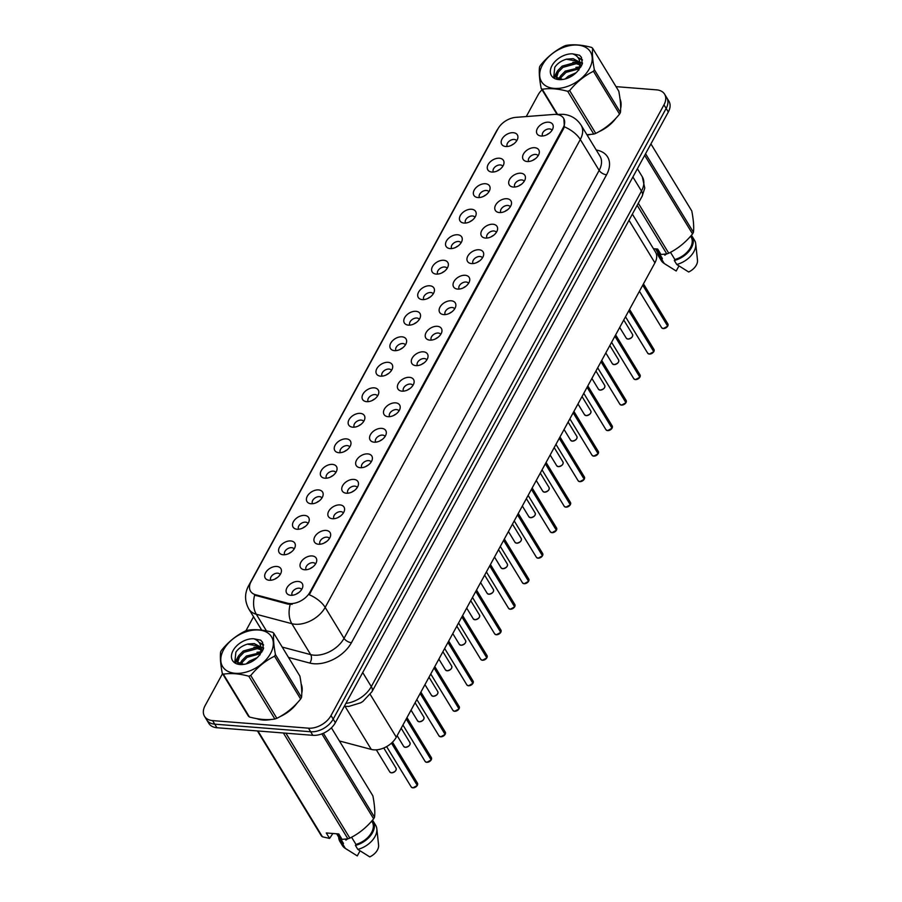 <?xml version="1.0" encoding="UTF-8"?>
<svg xmlns="http://www.w3.org/2000/svg" width="902" height="902" viewBox="0 0 902 902"><rect width="100%" height="100%" fill="white"/><g stroke="black" fill="none" stroke-linecap="round" stroke-linejoin="round"><path stroke-width="1.35" d="M491.861 172.034A9.133 5.908 148.6 0 1 490.474 171.786A9.133 5.908 148.6 0 1 488.546 163.86A9.133 5.908 148.6 0 1 499.392 158.222A9.133 5.908 148.6 0 1 503.914 163.6A9.133 5.908 148.6 0 1 491.861 172.034M502.775 166.306A5.48 3.54 -31.4 0 0 502.73 166.239A5.48 3.54 -31.4 0 0 500.306 164.953A5.48 3.54 -31.4 0 0 494.657 167.287A5.48 3.54 -31.4 0 0 493.371 171.944A5.48 3.54 -31.4 0 0 493.417 172.011M477.959 197.549A9.133 5.908 148.6 0 1 476.572 197.301A9.133 5.908 148.6 0 1 474.632 189.375A9.133 5.908 148.6 0 1 485.49 183.737A9.133 5.908 148.6 0 1 490 189.116A9.133 5.908 148.6 0 1 477.959 197.549M488.861 191.822A5.48 3.54 -31.4 0 0 488.816 191.754A5.48 3.54 -31.4 0 0 486.392 190.457A5.48 3.54 -31.4 0 0 480.743 192.802A5.48 3.54 -31.4 0 0 479.458 197.459A5.48 3.54 -31.4 0 0 479.503 197.527M464.045 223.065A9.133 5.908 148.6 0 1 462.658 222.817A9.133 5.908 148.6 0 1 460.719 214.89A9.133 5.908 148.6 0 1 471.577 209.253A9.133 5.908 148.6 0 1 476.087 214.631A9.133 5.908 148.6 0 1 464.045 223.065M474.948 217.337A5.48 3.54 -31.4 0 0 474.903 217.269A5.48 3.54 -31.4 0 0 472.49 215.973A5.48 3.54 -31.4 0 0 466.83 218.307A5.48 3.54 -31.4 0 0 465.545 222.974A5.48 3.54 -31.4 0 0 465.59 223.042M450.132 248.58A9.133 5.908 148.6 0 1 448.745 248.332A9.133 5.908 148.6 0 1 446.806 240.406A9.133 5.908 148.6 0 1 457.664 234.757A9.133 5.908 148.6 0 1 462.174 240.146A9.133 5.908 148.6 0 1 450.132 248.58M461.035 242.852A5.48 3.54 -31.4 0 0 461.001 242.785A5.48 3.54 -31.4 0 0 458.577 241.488A5.48 3.54 -31.4 0 0 452.917 243.822A5.48 3.54 -31.4 0 0 451.631 248.49A5.48 3.54 -31.4 0 0 451.676 248.557M436.218 274.095A9.133 5.908 148.6 0 1 434.832 273.847A9.133 5.908 148.6 0 1 432.892 265.921A9.133 5.908 148.6 0 1 443.75 260.272A9.133 5.908 148.6 0 1 448.271 265.662A9.133 5.908 148.6 0 1 436.218 274.095M447.133 268.368A5.48 3.54 -31.4 0 0 447.088 268.3A5.48 3.54 -31.4 0 0 444.663 267.003A5.48 3.54 -31.4 0 0 439.015 269.337A5.48 3.54 -31.4 0 0 437.718 274.005A5.48 3.54 -31.4 0 0 437.763 274.073M422.305 299.611A9.133 5.908 148.6 0 1 420.918 299.363A9.133 5.908 148.6 0 1 418.99 291.436A9.133 5.908 148.6 0 1 429.837 285.787A9.133 5.908 148.6 0 1 434.358 291.177A9.133 5.908 148.6 0 1 422.305 299.611M433.219 293.883A5.48 3.54 -31.4 0 0 433.174 293.815A5.48 3.54 -31.4 0 0 430.75 292.519A5.48 3.54 -31.4 0 0 425.101 294.853A5.48 3.54 -31.4 0 0 423.816 299.52A5.48 3.54 -31.4 0 0 423.861 299.588M408.392 325.126A9.133 5.908 148.6 0 1 407.016 324.878A9.133 5.908 148.6 0 1 405.077 316.952A9.133 5.908 148.6 0 1 415.935 311.303A9.133 5.908 148.6 0 1 420.445 316.692A9.133 5.908 148.6 0 1 408.392 325.126M419.306 319.398A5.48 3.54 -31.4 0 0 419.261 319.331A5.48 3.54 -31.4 0 0 416.837 318.034A5.48 3.54 -31.4 0 0 411.188 320.368A5.48 3.54 -31.4 0 0 409.903 325.036A5.48 3.54 -31.4 0 0 409.948 325.103M394.49 350.641A9.133 5.908 148.6 0 1 393.103 350.393A9.133 5.908 148.6 0 1 391.164 342.467A9.133 5.908 148.6 0 1 402.021 336.818A9.133 5.908 148.6 0 1 406.531 342.208A9.133 5.908 148.6 0 1 394.49 350.641M405.393 344.914A5.48 3.54 -31.4 0 0 405.348 344.846A5.48 3.54 -31.4 0 0 402.935 343.549A5.48 3.54 -31.4 0 0 397.275 345.883A5.48 3.54 -31.4 0 0 395.989 350.551A5.48 3.54 -31.4 0 0 396.034 350.619M380.576 376.157A9.133 5.908 148.6 0 1 379.19 375.908A9.133 5.908 148.6 0 1 377.25 367.982A9.133 5.908 148.6 0 1 388.108 362.333A9.133 5.908 148.6 0 1 392.618 367.723A9.133 5.908 148.6 0 1 380.576 376.157M391.479 370.429A5.48 3.54 -31.4 0 0 391.445 370.361A5.48 3.54 -31.4 0 0 389.021 369.065A5.48 3.54 -31.4 0 0 383.361 371.398A5.48 3.54 -31.4 0 0 382.076 376.066A5.48 3.54 -31.4 0 0 382.121 376.134M366.663 401.672A9.133 5.908 148.6 0 1 365.276 401.424A9.133 5.908 148.6 0 1 363.337 393.498A9.133 5.908 148.6 0 1 374.195 387.849A9.133 5.908 148.6 0 1 378.716 393.238A9.133 5.908 148.6 0 1 366.663 401.672M377.566 395.944A5.48 3.54 -31.4 0 0 377.532 395.877A5.48 3.54 -31.4 0 0 375.108 394.58A5.48 3.54 -31.4 0 0 369.459 396.914A5.48 3.54 -31.4 0 0 368.163 401.582A5.48 3.54 -31.4 0 0 368.208 401.649M352.75 427.187A9.133 5.908 148.6 0 1 351.363 426.939A9.133 5.908 148.6 0 1 349.435 419.013A9.133 5.908 148.6 0 1 360.281 413.364A9.133 5.908 148.6 0 1 364.803 418.753A9.133 5.908 148.6 0 1 352.75 427.187M363.664 421.459A5.48 3.54 -31.4 0 0 363.619 421.392A5.48 3.54 -31.4 0 0 361.195 420.095A5.48 3.54 -31.4 0 0 355.546 422.429A5.48 3.54 -31.4 0 0 354.26 427.097A5.48 3.54 -31.4 0 0 354.294 427.165M338.836 452.703A9.133 5.908 148.6 0 1 337.461 452.454A9.133 5.908 148.6 0 1 335.521 444.528A9.133 5.908 148.6 0 1 346.379 438.879A9.133 5.908 148.6 0 1 350.889 444.269A9.133 5.908 148.6 0 1 338.836 452.703M349.75 446.975A5.48 3.54 -31.4 0 0 349.705 446.907A5.48 3.54 -31.4 0 0 347.281 445.611A5.48 3.54 -31.4 0 0 341.632 447.944A5.48 3.54 -31.4 0 0 340.347 452.612A5.48 3.54 -31.4 0 0 340.392 452.68M324.934 478.218A9.133 5.908 148.6 0 1 323.547 477.97A9.133 5.908 148.6 0 1 321.608 470.043A9.133 5.908 148.6 0 1 332.466 464.395A9.133 5.908 148.6 0 1 336.976 469.784A9.133 5.908 148.6 0 1 324.934 478.218M335.837 472.49A5.48 3.54 -31.4 0 0 335.792 472.422A5.48 3.54 -31.4 0 0 333.379 471.126A5.48 3.54 -31.4 0 0 327.719 473.46A5.48 3.54 -31.4 0 0 326.434 478.128A5.48 3.54 -31.4 0 0 326.479 478.195M311.021 503.733A9.133 5.908 148.6 0 1 309.634 503.485A9.133 5.908 148.6 0 1 307.695 495.559A9.133 5.908 148.6 0 1 318.553 489.91A9.133 5.908 148.6 0 1 323.063 495.299A9.133 5.908 148.6 0 1 311.021 503.733M321.924 498.005A5.48 3.54 -31.4 0 0 321.89 497.938A5.48 3.54 -31.4 0 0 319.466 496.641A5.48 3.54 -31.4 0 0 313.806 498.975A5.48 3.54 -31.4 0 0 312.52 503.643A5.48 3.54 -31.4 0 0 312.566 503.711M297.108 529.248A9.133 5.908 148.6 0 1 295.721 529A9.133 5.908 148.6 0 1 293.781 521.074A9.133 5.908 148.6 0 1 304.639 515.425A9.133 5.908 148.6 0 1 309.16 520.815A9.133 5.908 148.6 0 1 297.108 529.248M308.01 523.521A5.48 3.54 -31.4 0 0 307.977 523.453A5.48 3.54 -31.4 0 0 305.553 522.157A5.48 3.54 -31.4 0 0 299.892 524.49A5.48 3.54 -31.4 0 0 298.607 529.158A5.48 3.54 -31.4 0 0 298.652 529.226M283.194 554.753A9.133 5.908 148.6 0 1 281.807 554.516A9.133 5.908 148.6 0 1 279.879 546.589A9.133 5.908 148.6 0 1 290.726 540.941A9.133 5.908 148.6 0 1 295.247 546.319A9.133 5.908 148.6 0 1 283.194 554.753M294.108 549.036A5.48 3.54 -31.4 0 0 294.063 548.968A5.48 3.54 -31.4 0 0 291.639 547.672A5.48 3.54 -31.4 0 0 285.99 550.006A5.48 3.54 -31.4 0 0 284.694 554.674A5.48 3.54 -31.4 0 0 284.739 554.741M269.281 580.268A9.133 5.908 148.6 0 1 267.905 580.031A9.133 5.908 148.6 0 1 265.966 572.105A9.133 5.908 148.6 0 1 276.824 566.456A9.133 5.908 148.6 0 1 281.334 571.834A9.133 5.908 148.6 0 1 269.281 580.268M280.195 574.551A5.48 3.54 -31.4 0 0 280.15 574.484A5.48 3.54 -31.4 0 0 277.726 573.187A5.48 3.54 -31.4 0 0 272.077 575.521A5.48 3.54 -31.4 0 0 270.792 580.189A5.48 3.54 -31.4 0 0 270.837 580.257M505.774 146.519A9.133 5.908 148.6 0 1 504.387 146.271A9.133 5.908 148.6 0 1 502.448 138.344A9.133 5.908 148.6 0 1 513.306 132.707A9.133 5.908 148.6 0 1 517.827 138.085A9.133 5.908 148.6 0 1 505.774 146.519M516.688 140.791A5.48 3.54 -31.4 0 0 516.643 140.723A5.48 3.54 -31.4 0 0 514.219 139.438A5.48 3.54 -31.4 0 0 508.57 141.772A5.48 3.54 -31.4 0 0 507.274 146.428A5.48 3.54 -31.4 0 0 507.319 146.496M527.196 161.526A9.133 5.908 148.6 0 1 525.81 161.278A9.133 5.908 148.6 0 1 523.87 153.351A9.133 5.908 148.6 0 1 534.728 147.702A9.133 5.908 148.6 0 1 539.238 153.092A9.133 5.908 148.6 0 1 527.196 161.526M538.099 155.798A5.48 3.54 -31.4 0 0 538.066 155.73A5.48 3.54 -31.4 0 0 535.641 154.434A5.48 3.54 -31.4 0 0 529.981 156.768A5.48 3.54 -31.4 0 0 528.696 161.435A5.48 3.54 -31.4 0 0 528.741 161.503M513.283 187.041A9.133 5.908 148.6 0 1 511.896 186.793A9.133 5.908 148.6 0 1 509.957 178.867A9.133 5.908 148.6 0 1 520.815 173.218A9.133 5.908 148.6 0 1 525.336 178.607A9.133 5.908 148.6 0 1 513.283 187.041M524.186 181.313A5.48 3.54 -31.4 0 0 524.152 181.246A5.48 3.54 -31.4 0 0 521.728 179.949A5.48 3.54 -31.4 0 0 516.068 182.283A5.48 3.54 -31.4 0 0 514.783 186.951A5.48 3.54 -31.4 0 0 514.828 187.018M499.37 212.556A9.133 5.908 148.6 0 1 497.983 212.308A9.133 5.908 148.6 0 1 496.044 204.382A9.133 5.908 148.6 0 1 506.901 198.733A9.133 5.908 148.6 0 1 511.423 204.123A9.133 5.908 148.6 0 1 499.37 212.556M510.284 206.829A5.48 3.54 -31.4 0 0 510.239 206.761A5.48 3.54 -31.4 0 0 507.815 205.464A5.48 3.54 -31.4 0 0 502.166 207.798A5.48 3.54 -31.4 0 0 500.869 212.466A5.48 3.54 -31.4 0 0 500.914 212.534M485.456 238.06A9.133 5.908 148.6 0 1 484.081 237.824A9.133 5.908 148.6 0 1 482.142 229.897A9.133 5.908 148.6 0 1 492.999 224.248A9.133 5.908 148.6 0 1 497.509 229.627A9.133 5.908 148.6 0 1 485.456 238.06M496.371 232.344A5.48 3.54 -31.4 0 0 496.325 232.276A5.48 3.54 -31.4 0 0 493.901 230.98A5.48 3.54 -31.4 0 0 488.253 233.314A5.48 3.54 -31.4 0 0 486.967 237.981A5.48 3.54 -31.4 0 0 487.012 238.049M471.554 263.576A9.133 5.908 148.6 0 1 470.167 263.339A9.133 5.908 148.6 0 1 468.228 255.413A9.133 5.908 148.6 0 1 479.086 249.764A9.133 5.908 148.6 0 1 483.596 255.142A9.133 5.908 148.6 0 1 471.554 263.576M482.457 257.859A5.48 3.54 -31.4 0 0 482.412 257.792A5.48 3.54 -31.4 0 0 479.999 256.495A5.48 3.54 -31.4 0 0 474.339 258.829A5.48 3.54 -31.4 0 0 473.054 263.497A5.48 3.54 -31.4 0 0 473.099 263.564M457.641 289.091A9.133 5.908 148.6 0 1 456.254 288.843A9.133 5.908 148.6 0 1 454.315 280.928A9.133 5.908 148.6 0 1 465.173 275.279A9.133 5.908 148.6 0 1 469.683 280.657A9.133 5.908 148.6 0 1 457.641 289.091M468.544 283.375A5.48 3.54 -31.4 0 0 468.499 283.307A5.48 3.54 -31.4 0 0 466.086 282.01A5.48 3.54 -31.4 0 0 460.426 284.344A5.48 3.54 -31.4 0 0 459.141 289.012A5.48 3.54 -31.4 0 0 459.186 289.08M443.728 314.606A9.133 5.908 148.6 0 1 442.341 314.358A9.133 5.908 148.6 0 1 440.401 306.432A9.133 5.908 148.6 0 1 451.259 300.794A9.133 5.908 148.6 0 1 455.781 306.173A9.133 5.908 148.6 0 1 443.728 314.606M454.631 308.89A5.48 3.54 -31.4 0 0 454.597 308.811A5.48 3.54 -31.4 0 0 452.173 307.526A5.48 3.54 -31.4 0 0 446.513 309.86A5.48 3.54 -31.4 0 0 445.227 314.527A5.48 3.54 -31.4 0 0 445.272 314.595M429.814 340.122A9.133 5.908 148.6 0 1 428.427 339.874A9.133 5.908 148.6 0 1 426.488 331.947A9.133 5.908 148.6 0 1 437.346 326.31A9.133 5.908 148.6 0 1 441.867 331.688A9.133 5.908 148.6 0 1 429.814 340.122M440.728 334.405A5.48 3.54 -31.4 0 0 440.683 334.326A5.48 3.54 -31.4 0 0 438.259 333.041A5.48 3.54 -31.4 0 0 432.61 335.375A5.48 3.54 -31.4 0 0 431.314 340.043A5.48 3.54 -31.4 0 0 431.359 340.11M415.901 365.637A9.133 5.908 148.6 0 1 414.514 365.389A9.133 5.908 148.6 0 1 412.586 357.463A9.133 5.908 148.6 0 1 423.433 351.825A9.133 5.908 148.6 0 1 427.954 357.203A9.133 5.908 148.6 0 1 415.901 365.637M426.815 359.921A5.48 3.54 -31.4 0 0 426.77 359.842A5.48 3.54 -31.4 0 0 424.346 358.556A5.48 3.54 -31.4 0 0 418.697 360.89A5.48 3.54 -31.4 0 0 417.412 365.547A5.48 3.54 -31.4 0 0 417.457 365.626M401.999 391.152A9.133 5.908 148.6 0 1 400.612 390.904A9.133 5.908 148.6 0 1 398.673 382.978A9.133 5.908 148.6 0 1 409.531 377.34A9.133 5.908 148.6 0 1 414.041 382.719A9.133 5.908 148.6 0 1 401.999 391.152M412.902 385.436A5.48 3.54 -31.4 0 0 412.857 385.357A5.48 3.54 -31.4 0 0 410.433 384.072A5.48 3.54 -31.4 0 0 404.784 386.406A5.48 3.54 -31.4 0 0 403.498 391.062A5.48 3.54 -31.4 0 0 403.544 391.141M388.085 416.668A9.133 5.908 148.6 0 1 386.699 416.42A9.133 5.908 148.6 0 1 384.759 408.493A9.133 5.908 148.6 0 1 395.617 402.856A9.133 5.908 148.6 0 1 400.127 408.234A9.133 5.908 148.6 0 1 388.085 416.668M398.988 410.951A5.48 3.54 -31.4 0 0 398.943 410.872A5.48 3.54 -31.4 0 0 396.53 409.587A5.48 3.54 -31.4 0 0 390.87 411.921A5.48 3.54 -31.4 0 0 389.585 416.577A5.48 3.54 -31.4 0 0 389.63 416.656M374.172 442.183A9.133 5.908 148.6 0 1 372.785 441.935A9.133 5.908 148.6 0 1 370.846 434.009A9.133 5.908 148.6 0 1 381.704 428.371A9.133 5.908 148.6 0 1 386.225 433.749A9.133 5.908 148.6 0 1 374.172 442.183M385.075 436.467A5.48 3.54 -31.4 0 0 385.041 436.388A5.48 3.54 -31.4 0 0 382.617 435.102A5.48 3.54 -31.4 0 0 376.957 437.436A5.48 3.54 -31.4 0 0 375.672 442.093A5.48 3.54 -31.4 0 0 375.717 442.172M360.259 467.698A9.133 5.908 148.6 0 1 358.872 467.45A9.133 5.908 148.6 0 1 356.933 459.524A9.133 5.908 148.6 0 1 367.79 453.886A9.133 5.908 148.6 0 1 372.312 459.265A9.133 5.908 148.6 0 1 360.259 467.698M371.173 461.982A5.48 3.54 -31.4 0 0 371.128 461.903A5.48 3.54 -31.4 0 0 368.704 460.618A5.48 3.54 -31.4 0 0 363.055 462.952A5.48 3.54 -31.4 0 0 361.758 467.608A5.48 3.54 -31.4 0 0 361.803 467.687M346.345 493.214A9.133 5.908 148.6 0 1 344.959 492.966A9.133 5.908 148.6 0 1 343.031 485.039A9.133 5.908 148.6 0 1 353.877 479.402A9.133 5.908 148.6 0 1 358.398 484.78A9.133 5.908 148.6 0 1 346.345 493.214M357.26 487.497A5.48 3.54 -31.4 0 0 357.215 487.418A5.48 3.54 -31.4 0 0 354.79 486.133A5.48 3.54 -31.4 0 0 349.142 488.467A5.48 3.54 -31.4 0 0 347.856 493.123A5.48 3.54 -31.4 0 0 347.901 493.202M332.432 518.729A9.133 5.908 148.6 0 1 331.057 518.481A9.133 5.908 148.6 0 1 329.117 510.555A9.133 5.908 148.6 0 1 339.975 504.917A9.133 5.908 148.6 0 1 344.485 510.295A9.133 5.908 148.6 0 1 332.432 518.729M343.346 513.012A5.48 3.54 -31.4 0 0 343.301 512.934A5.48 3.54 -31.4 0 0 340.877 511.648A5.48 3.54 -31.4 0 0 335.228 513.982A5.48 3.54 -31.4 0 0 333.943 518.639A5.48 3.54 -31.4 0 0 333.988 518.706M318.53 544.244A9.133 5.908 148.6 0 1 317.143 543.996A9.133 5.908 148.6 0 1 315.204 536.07A9.133 5.908 148.6 0 1 326.062 530.432A9.133 5.908 148.6 0 1 330.572 535.811A9.133 5.908 148.6 0 1 318.53 544.244M329.433 538.528A5.48 3.54 -31.4 0 0 329.388 538.449A5.48 3.54 -31.4 0 0 326.975 537.164A5.48 3.54 -31.4 0 0 321.315 539.497A5.48 3.54 -31.4 0 0 320.03 544.154A5.48 3.54 -31.4 0 0 320.075 544.222M304.617 569.76A9.133 5.908 148.6 0 1 303.23 569.512A9.133 5.908 148.6 0 1 301.291 561.585A9.133 5.908 148.6 0 1 312.148 555.948A9.133 5.908 148.6 0 1 316.658 561.326A9.133 5.908 148.6 0 1 304.617 569.76M315.52 564.032A5.48 3.54 -31.4 0 0 315.486 563.964A5.48 3.54 -31.4 0 0 313.062 562.679A5.48 3.54 -31.4 0 0 307.402 565.013A5.48 3.54 -31.4 0 0 306.116 569.669A5.48 3.54 -31.4 0 0 306.161 569.737M290.703 595.275A9.133 5.908 148.6 0 1 289.317 595.027A9.133 5.908 148.6 0 1 287.377 587.101A9.133 5.908 148.6 0 1 298.235 581.463A9.133 5.908 148.6 0 1 302.756 586.841A9.133 5.908 148.6 0 1 290.703 595.275M301.606 589.547A5.48 3.54 -31.4 0 0 301.572 589.48A5.48 3.54 -31.4 0 0 299.148 588.183A5.48 3.54 -31.4 0 0 293.5 590.528A5.48 3.54 -31.4 0 0 292.203 595.185A5.48 3.54 -31.4 0 0 292.248 595.252M541.11 136.01A9.133 5.908 148.6 0 1 539.723 135.762A9.133 5.908 148.6 0 1 537.784 127.836A9.133 5.908 148.6 0 1 548.641 122.187A9.133 5.908 148.6 0 1 553.152 127.577A9.133 5.908 148.6 0 1 541.11 136.01M552.013 130.283A5.48 3.54 -31.4 0 0 551.968 130.215A5.48 3.54 -31.4 0 0 549.555 128.918A5.48 3.54 -31.4 0 0 543.895 131.252A5.48 3.54 -31.4 0 0 542.609 135.92A5.48 3.54 -31.4 0 0 542.654 135.988M497.554 170.805A5.48 3.54 148.6 0 1 499.798 169.441M483.641 196.32A5.48 3.54 148.6 0 1 485.885 194.956M469.728 221.836A5.48 3.54 148.6 0 1 471.971 220.471M455.826 247.351A5.48 3.54 148.6 0 1 458.058 245.987M441.912 272.866A5.48 3.54 148.6 0 1 444.145 271.502M427.999 298.382A5.48 3.54 148.6 0 1 430.243 297.017M414.086 323.897A5.48 3.54 148.6 0 1 416.329 322.521M400.172 349.412A5.48 3.54 148.6 0 1 402.416 348.037M386.27 374.928A5.48 3.54 148.6 0 1 388.503 373.552M372.357 400.432A5.48 3.54 148.6 0 1 374.589 399.067M358.444 425.947A5.48 3.54 148.6 0 1 360.687 424.583M344.53 451.462A5.48 3.54 148.6 0 1 346.774 450.098M330.617 476.978A5.48 3.54 148.6 0 1 332.861 475.613M316.703 502.493A5.48 3.54 148.6 0 1 318.947 501.129M302.801 528.008A5.48 3.54 148.6 0 1 305.034 526.644M288.888 553.524A5.48 3.54 148.6 0 1 291.132 552.159M274.975 579.039A5.48 3.54 148.6 0 1 277.218 577.675M511.468 145.29A5.48 3.54 148.6 0 1 513.712 143.925M532.879 160.285A5.48 3.54 148.6 0 1 535.123 158.921M518.977 185.801A5.48 3.54 148.6 0 1 521.209 184.436M505.064 211.316A5.48 3.54 148.6 0 1 507.307 209.952M491.15 236.831A5.48 3.54 148.6 0 1 493.394 235.467M477.237 262.347A5.48 3.54 148.6 0 1 479.481 260.982M463.324 287.862A5.48 3.54 148.6 0 1 465.567 286.498M449.421 313.377A5.48 3.54 148.6 0 1 451.654 312.013M435.508 338.893A5.48 3.54 148.6 0 1 437.752 337.528M421.595 364.408A5.48 3.54 148.6 0 1 423.839 363.044M407.681 389.923A5.48 3.54 148.6 0 1 409.925 388.559M393.768 415.439A5.48 3.54 148.6 0 1 396.012 414.074M379.866 440.954A5.48 3.54 148.6 0 1 382.098 439.59M365.953 466.469A5.48 3.54 148.6 0 1 368.185 465.105M352.039 491.985A5.48 3.54 148.6 0 1 354.283 490.62M338.126 517.5A5.48 3.54 148.6 0 1 340.37 516.136M324.213 543.015A5.48 3.54 148.6 0 1 326.456 541.651M310.311 568.531A5.48 3.54 148.6 0 1 312.543 567.166M296.397 594.046A5.48 3.54 148.6 0 1 298.63 592.682M546.792 134.77A5.48 3.54 148.6 0 1 549.036 133.406M553.907 114.441A16.45 10.632 148.6 0 1 556.354 114.441A16.45 10.632 148.6 0 1 563.615 118.32A16.45 10.632 148.6 0 1 563.062 127.937L309.95 592.186A16.45 10.632 148.6 0 1 287.445 603.179L255.57 594.734A16.45 10.632 148.6 0 1 250.553 591.227A16.45 10.632 148.6 0 1 251.106 581.598L498.017 128.727A16.45 10.632 148.6 0 1 515.843 117.361L553.907 114.441M632.358 214.124L655.54 252.143A18.277 11.816 148.6 0 1 654.92 262.843L396.294 737.205A18.277 11.816 148.6 0 1 371.286 749.415L339.423 740.97M256.743 718.635A29.54 19.111 -31.4 0 0 262.91 720.01A29.54 19.111 -31.4 0 0 271.333 719.446M563.874 118.737L564.359 126.81L563.547 128.727L309.228 594.734A21.321 10.835 28.6 0 1 325.171 607.396A24.365 15.762 148.6 0 1 295.146 624.24A24.365 15.762 148.6 0 1 291.831 623.677L256.315 614.262A24.365 15.762 148.6 0 1 248.873 609.076L261.704 630.126M222.523 673.67L205.126 705.589A18.277 11.816 -31.4 0 0 204.506 716.289L208.858 723.427A18.277 11.816 -31.4 0 0 216.931 727.734L312.836 735.322L310.66 731.747A18.277 11.816 -31.4 0 0 333.188 719.119L666.15 108.42A18.277 11.816 -31.4 0 0 666.77 97.72A18.277 11.816 -31.4 0 1 666.15 108.42L333.188 719.119A18.277 11.816 -31.4 0 1 310.66 731.747L214.755 724.159L310.66 731.747L308.484 728.173A18.277 11.816 -31.4 0 0 331.011 715.545L663.973 104.846A18.277 11.816 -31.4 0 0 664.594 94.146A18.277 11.816 -31.4 0 0 656.521 89.85L616.021 86.637M206.682 719.852A18.277 11.816 -31.4 0 0 214.755 724.159A18.277 11.816 -31.4 0 1 206.682 719.852M292.192 604.295L288.031 604.148L254.646 595.128A21.321 13.823 104.9 0 0 256.315 614.262L266.451 630.893M587.101 135.018A29.54 19.111 -31.4 0 0 590.235 134.533M598.793 131.782A29.54 19.111 -31.4 0 0 616.032 118.128M620.666 108.341A29.54 19.111 -31.4 0 0 620.035 98.972M279.891 716.695A29.54 19.111 -31.4 0 0 297.13 703.041M301.764 693.255A29.54 19.111 -31.4 0 0 301.133 683.885M542.034 89.76A18.277 11.816 -31.4 0 0 538.088 94.89L526.272 116.561M253.552 616.754L245.908 630.791M204.506 716.289A18.277 11.816 -31.4 0 0 212.579 720.597L308.484 728.173M312.836 735.322A18.277 11.816 -31.4 0 0 335.364 722.694L668.326 111.983A18.277 11.816 -31.4 0 0 668.946 101.295L664.594 94.146M667.672 326.197L663.274 328.576L661.617 327.685A3.653 2.368 -31.4 0 0 663.229 328.553A3.653 2.368 -31.4 0 0 667.672 326.141L667.615 326.208M667.559 325.972L642.855 284.964M667.672 326.141L642.72 285.212M653.758 351.712L649.361 354.091L647.704 353.201A3.653 2.368 -31.4 0 0 649.316 354.069A3.653 2.368 -31.4 0 0 653.758 351.656L653.702 351.724M653.657 351.487L628.942 310.48M653.758 351.656L628.807 310.728M653.95 349.401L653.894 351.419A3.653 2.368 -31.4 0 0 653.95 349.401L629.551 309.363M639.856 377.228L635.448 379.607L633.79 378.716A3.653 2.368 -31.4 0 0 635.414 379.584A3.653 2.368 -31.4 0 0 639.845 377.171L639.8 377.239M639.743 377.002L615.029 335.995M639.845 377.171L614.905 336.243M625.943 402.743L621.534 405.122L619.888 404.231A3.653 2.368 -31.4 0 0 621.501 405.088A3.653 2.368 -31.4 0 0 625.932 402.687L625.898 402.754M625.83 402.517L601.115 361.51M625.932 402.687L600.991 361.758M612.018 428.202L607.632 430.637L605.975 429.747A3.653 2.368 -31.4 0 0 607.587 430.604A3.653 2.368 -31.4 0 0 612.018 428.202L587.078 387.274M611.917 428.033L587.213 387.026M542.474 64.888A28.627 18.514 -31.4 0 0 554.155 88.396A28.627 18.514 -31.4 0 0 589.434 68.608A28.627 18.514 -31.4 0 0 577.754 45.1A28.627 18.514 -31.4 0 0 542.474 64.888M586.909 134.714L593.775 134.105A32.889 21.276 -31.4 0 0 595.748 133.406C604.814 128.918 612.751 122.492 619.539 114.103A32.889 21.276 -31.4 0 0 620.001 113.291A32.889 21.276 -31.4 0 0 620.429 112.479C621.05 107.327 620.497 100.223 618.783 91.17L592.693 48.358A32.889 21.276 -31.4 0 0 591.599 47.423C581.937 44.829 573.458 44.153 566.174 45.404A32.889 21.276 -31.4 0 0 564.201 46.103C555.068 50.647 547.142 57.074 540.411 65.406A32.889 21.276 -31.4 0 0 539.96 66.218A32.889 21.276 -31.4 0 0 539.52 67.03C538.9 72.239 539.452 79.342 541.166 88.34A32.889 21.276 -31.4 0 0 542.26 89.275L557.605 114.475M593.775 134.105L567.685 91.294C558.022 88.7 549.543 88.024 542.26 89.275M567.685 91.294A32.889 21.276 -31.4 0 0 569.658 90.595L595.748 133.406M619.539 114.103L593.448 71.292C584.383 75.779 576.457 82.217 569.658 90.595M593.448 71.292A32.889 21.276 -31.4 0 0 593.911 70.48A32.889 21.276 -31.4 0 0 594.339 69.668L620.429 112.479M576.085 72.758L568.35 76.151L565.171 78.959M573.176 75.17L568.734 77.696M579.704 67.684L565.283 71.111L560.627 75.836L559.127 79.432M579.4 68.744L566.05 72.374L561.394 77.098L560.198 79.534M581.587 65.711L580.538 64.594M579.93 64.11L575.487 62.441L562.205 66.083L557.56 70.796L555.959 75.768L557.165 78.936M581.452 65.981L580.685 65.361M579.997 64.921L576.254 63.692L562.983 67.334L558.327 72.059L556.726 77.031L557.109 78.88M578.858 70.085L579.941 64.279L579.073 61.516L566.332 59.228C561.258 60.761 557.413 63.444 554.775 67.278L553.805 76.422L562.701 79.455M580.741 67.199L580.031 63.163M579.343 62.012L573.176 58.653L566.682 59.126M551.99 65.643A17.014 11.004 -31.4 0 0 563.107 79.41A17.014 11.004 -31.4 0 0 578.126 70.525L582.297 64.042L581.418 57.322L579.569 55.247L572.669 53.861A17.014 11.004 -31.4 0 0 551.99 65.643M572.669 53.861C577.539 55.597 579.975 59.07 579.941 64.279M557.12 114.509L541.166 88.34M592.693 48.358C592.062 53.511 592.614 60.614 594.339 69.668M582.421 63.467L579.918 62.824M579.648 62.779L576.446 62.61M556.094 74.212L554.651 77.425M582.455 60.13L578.385 58.123M581.497 57.446L579.569 55.247M579.839 67.007L575.927 67.357M560.119 76.681L558.406 79.297M582.489 63.005L579.862 62.249M579.411 62.17L572.86 62.317M557.053 71.653L554.223 76.963M582.388 59.758L577.934 57.469M223.572 649.801A28.627 18.514 -31.4 0 0 235.253 673.298A28.627 18.514 -31.4 0 0 270.532 653.51A28.627 18.514 -31.4 0 0 258.851 630.013A28.627 18.514 -31.4 0 0 223.572 649.801M221.046 651.12A32.889 21.276 -31.4 0 0 220.618 651.943C219.998 657.152 220.55 664.255 222.264 673.253A32.889 21.276 -31.4 0 0 223.358 674.189L249.448 717C259.066 719.593 267.544 720.258 274.873 719.007A32.889 21.276 -31.4 0 0 276.846 718.319C285.911 713.832 293.849 707.393 300.637 699.016A32.889 21.276 -31.4 0 0 301.088 698.204A32.889 21.276 -31.4 0 0 301.527 697.393C302.147 692.24 301.595 685.137 299.881 676.083L273.791 633.272A32.889 21.276 -31.4 0 0 272.697 632.325C263.034 629.731 254.556 629.066 247.272 630.318A32.889 21.276 -31.4 0 0 245.299 631.017C236.166 635.549 228.24 641.987 221.509 650.308A32.889 21.276 -31.4 0 0 221.046 651.12M274.873 719.007L248.783 676.196C239.109 673.602 230.641 672.937 223.358 674.189M248.783 676.196A32.889 21.276 -31.4 0 0 250.756 675.508L276.846 718.319M300.637 699.016L274.546 656.205C265.481 660.692 257.555 667.119 250.756 675.508M274.546 656.205A32.889 21.276 -31.4 0 0 274.997 655.393A32.889 21.276 -31.4 0 0 275.437 654.581L301.527 697.393M222.264 673.253L248.354 716.064A32.889 21.276 -31.4 0 0 249.448 717M257.183 657.671L249.448 661.065L246.269 663.872M254.274 660.072L249.831 662.598M260.802 652.597L246.381 656.025L241.725 660.749L240.225 664.334M260.498 653.657L247.148 657.287L242.491 662.012L241.296 664.447M262.685 650.624L261.636 649.508M261.028 649.023L256.574 647.343L243.303 650.985L238.647 655.709L237.057 660.67L238.263 663.849M262.55 650.883L261.783 650.274M261.084 649.835L257.352 648.606L244.07 652.247L239.425 656.972L237.824 661.933L238.207 663.793M259.956 654.999L261.039 649.181L260.171 646.43L247.419 644.141C242.356 645.674 238.511 648.346 235.873 652.18L234.903 661.324L243.799 664.368M261.839 652.112L261.129 648.064M260.441 646.914L254.274 643.566L247.779 644.028M233.088 650.556A17.014 11.004 -31.4 0 0 244.205 664.323A17.014 11.004 -31.4 0 0 259.224 655.438L263.395 648.955L262.516 642.224L260.667 640.161L253.766 638.763A17.014 11.004 -31.4 0 0 233.088 650.556M253.766 638.763C258.637 640.499 261.061 643.972 261.039 649.181M273.791 633.272C273.159 638.424 273.712 645.528 275.437 654.581M263.519 648.369L261.016 647.726M260.746 647.681L257.544 647.512M237.192 659.125L235.749 662.339M263.553 645.043L259.483 643.025M262.583 642.348L260.667 640.161M260.937 651.921L257.025 652.27M241.217 661.594L239.492 664.21M263.587 647.918L260.96 647.151M260.509 647.084L253.958 647.23M238.151 656.555L235.321 661.876M263.485 644.671L259.032 642.382M586.965 134.804A29.236 18.908 -31.4 0 0 588.093 134.68M600.901 130.553A29.236 18.908 -31.4 0 0 614.578 119.662M620.666 106.887A29.236 18.908 -31.4 0 0 620.204 100.269M664.255 254.24L664.842 255.198L666.544 253.947M653.443 248.715L657.671 249.042L660.986 254.488L666.792 253.902A32.889 21.276 -31.4 0 0 668.765 253.214C677.83 248.726 685.757 242.3 692.556 233.911A32.889 21.276 -31.4 0 0 693.435 232.288C694.066 227.135 693.514 220.032 691.789 210.978L650.917 143.903M670.479 252.312L674.865 259.505A18.277 11.816 -31.4 0 0 691.079 236.944L690.616 236.189M674.865 259.505L674.324 260.52A19.494 12.605 -31.4 0 0 692.116 236.313A19.494 12.605 -31.4 0 0 691.394 235.298M674.324 260.52L676.737 264.478A19.494 12.605 -31.4 0 0 695.724 243.844A19.494 12.605 -31.4 0 0 694.54 240.282L692.116 236.313M676.737 264.478L688.677 271.987A12.188 7.881 -31.4 0 0 697.494 260.193L695.724 243.844M692.556 233.911L644.682 155.358M645.561 153.735L693.435 232.288M638.3 203.232L668.765 253.214M666.792 253.902L637.173 205.306M655.551 248.884L659.869 255.965A18.277 11.816 -31.4 0 0 662.384 258.524L656.555 248.963M657.581 252.222A19.494 12.605 -31.4 0 0 658.832 256.596A19.494 12.605 -31.4 0 0 661.831 259.528L662.384 258.524M658.832 256.596L661.245 260.565A19.494 12.605 -31.4 0 0 663.872 263.26A19.494 12.605 -31.4 0 0 664.244 263.497L661.831 259.528M678.935 265.955L676.184 271.006L664.244 263.497M258.276 718.894A29.236 18.908 -31.4 0 0 263.046 719.785A29.236 18.908 -31.4 0 0 269.191 719.582M281.999 715.466A29.236 18.908 -31.4 0 0 295.676 704.575M301.764 691.8A29.236 18.908 -31.4 0 0 301.291 685.182M345.353 839.153L345.94 840.112L347.642 838.849M332.861 833.493L329.591 838.409L326.276 832.963L338.769 833.955L342.083 839.39L347.89 838.815A32.889 21.276 -31.4 0 0 349.863 838.127C358.928 833.64 366.855 827.202 373.642 818.824A32.889 21.276 -31.4 0 0 374.533 817.189C375.164 812.037 374.612 804.934 372.887 795.88L331.406 727.813M351.577 837.225L355.963 844.419A18.277 11.816 -31.4 0 0 372.176 821.857L371.714 821.102M355.963 844.419L355.422 845.422A19.494 12.605 -31.4 0 0 373.214 821.215A19.494 12.605 -31.4 0 0 372.481 820.211M355.422 845.422L357.835 849.391A19.494 12.605 -31.4 0 0 376.822 828.758A19.494 12.605 -31.4 0 0 375.627 825.183L373.214 821.215M357.835 849.391L369.775 856.9A12.188 7.881 -31.4 0 0 378.592 845.106L376.822 828.758M373.642 818.824L321.879 733.867M323.378 733.247L374.533 817.189M285.911 733.191L349.863 838.127M347.89 838.815L283.397 732.988M257.961 730.981L322.454 836.808L329.591 838.409M322.454 836.808A32.889 21.276 -31.4 0 1 321.371 835.872L257.42 730.936M336.649 833.786L340.967 840.878A18.277 11.816 -31.4 0 0 343.482 843.426L337.652 833.865M338.678 837.124A19.494 12.605 -31.4 0 0 339.93 841.51A19.494 12.605 -31.4 0 0 342.929 844.441L343.482 843.426M339.93 841.51L342.343 845.478A19.494 12.605 -31.4 0 0 344.97 848.162A19.494 12.605 -31.4 0 0 345.342 848.399L342.929 844.441M360.033 850.857L357.282 855.908L345.342 848.399M598.116 453.762L593.719 456.153L592.062 455.262A3.653 2.368 -31.4 0 0 593.674 456.119A3.653 2.368 -31.4 0 0 598.116 453.717L598.071 453.785M598.003 453.548L573.3 412.541M598.116 453.717L573.165 412.789M584.203 479.278L579.806 481.668L578.148 480.777A3.653 2.368 -31.4 0 0 579.76 481.634A3.653 2.368 -31.4 0 0 584.203 479.233L584.158 479.3M584.09 479.063L559.387 438.056M584.203 479.233L559.251 438.304M584.395 476.978L584.327 478.996A3.653 2.368 -31.4 0 0 584.395 476.978L559.995 436.94M570.301 504.793L565.892 507.183L564.235 506.293A3.653 2.368 -31.4 0 0 565.858 507.149A3.653 2.368 -31.4 0 0 570.289 504.748L570.244 504.816M570.188 504.579L545.473 463.572M570.289 504.748L545.349 463.82M556.376 530.263L551.979 532.699A3.653 2.368 -31.4 0 0 556.376 530.263L531.436 489.335M556.275 530.094L531.56 489.087M542.474 555.824L538.077 558.214L536.419 557.323A3.653 2.368 -31.4 0 0 538.032 558.18A3.653 2.368 -31.4 0 0 542.463 555.779L542.418 555.846M542.361 555.609L517.658 514.602M542.463 555.779L517.522 514.839M528.561 581.339L524.163 583.729L522.506 582.839A3.653 2.368 -31.4 0 0 524.118 583.695A3.653 2.368 -31.4 0 0 528.561 581.294L528.504 581.362M528.448 581.125L503.744 540.118M528.561 581.294L503.609 540.354M514.647 606.854L510.25 609.245L508.593 608.354A3.653 2.368 -31.4 0 0 510.205 609.211A3.653 2.368 -31.4 0 0 514.647 606.809L514.591 606.877M514.535 606.629L489.831 565.633M514.647 606.809L489.696 565.87M500.745 632.37L496.337 634.76L494.679 633.869A3.653 2.368 -31.4 0 0 496.303 634.726A3.653 2.368 -31.4 0 0 500.734 632.325L500.689 632.392M500.633 632.144L475.918 591.148M500.734 632.325L475.794 591.385M486.832 657.885L482.423 660.275L480.777 659.385A3.653 2.368 -31.4 0 0 482.39 660.241A3.653 2.368 -31.4 0 0 486.821 657.84L486.776 657.908M486.719 657.659L462.004 616.664M486.821 657.84L461.88 616.9M447.967 642.416L472.907 683.355L468.521 685.791L466.864 684.9A3.653 2.368 -31.4 0 0 468.476 685.757A3.653 2.368 -31.4 0 0 472.907 683.355L472.862 683.423M472.806 683.175L448.102 642.179M459.005 708.916L454.608 711.306L452.951 710.415A3.653 2.368 -31.4 0 0 454.563 711.272A3.653 2.368 -31.4 0 0 459.005 708.871L458.949 708.938M458.892 708.69L434.189 667.694M459.005 708.871L434.054 667.931M445.092 734.431L440.695 736.821L439.037 735.931A3.653 2.368 -31.4 0 0 440.65 736.787A3.653 2.368 -31.4 0 0 445.092 734.386L445.036 734.453M444.979 734.205L420.276 693.21M445.092 734.386L420.14 693.446M431.19 759.946L426.781 762.337L425.124 761.446A3.653 2.368 -31.4 0 0 426.747 762.303A3.653 2.368 -31.4 0 0 431.179 759.901L431.133 759.969M431.077 759.721L406.362 718.725M431.179 759.901L406.227 718.962M417.276 785.462L412.868 787.852L411.222 786.961A3.653 2.368 -31.4 0 0 412.834 787.818A3.653 2.368 -31.4 0 0 417.265 785.417L417.22 785.484M417.164 785.236L391.671 742.955M417.265 785.417L391.491 743.113M255.57 594.734L256.168 595.703M287.445 603.179L288.031 604.148M309.95 592.186L310.435 592.975M563.062 127.937L563.547 128.727M628.998 220.302L654.92 262.843M345.049 706.379L371.286 749.415M370.237 694.45L396.294 737.205M596.245 150.025A30.454 19.697 148.6 0 1 606.572 174.774L351.442 642.698A6.088 3.101 28.6 0 1 344.034 638.334L599.153 170.41A24.365 15.762 -31.4 0 0 599.977 156.147L581.125 125.209A24.365 15.762 148.6 0 1 580.302 139.472A21.321 10.835 -151.4 0 0 564.359 126.81M351.442 642.698A30.454 19.697 148.6 0 1 313.907 663.748A30.454 19.697 148.6 0 1 309.769 663.06L288.505 657.423M290.185 604.419A21.321 13.823 104.9 0 0 291.831 623.677L310.683 654.626A24.365 15.762 -31.4 0 0 314.009 655.179A24.365 15.762 -31.4 0 0 344.034 638.334L325.171 607.396L580.302 139.472L599.153 170.41A6.088 3.101 28.6 0 0 606.572 174.774M581.125 125.209C576.829 118.669 570.876 115.05 563.254 114.329L559.488 114.329A21.321 10.057 85.6 0 0 558.011 114.678M249.989 584.203A21.321 10.835 -151.4 0 0 248.467 585.996C244.487 593.629 244.622 601.318 248.873 609.076M248.467 585.996L496.675 130.734A21.321 10.835 28.6 0 1 497.6 129.493M331.011 715.545L335.364 722.694M663.973 104.846L668.326 111.983M212.579 720.597L216.931 727.734M282.202 647.072L310.683 654.626A6.088 3.946 -75.1 0 1 309.769 663.06M345.894 703.368A24.365 15.762 -31.4 0 0 371.297 686.625L641.48 191.066A24.365 15.762 -31.4 0 0 642.303 176.803L644.761 188.067L642.19 196.106L371.996 691.665A12.188 6.19 28.6 0 0 371.297 686.625L362.705 672.531M632.888 176.972L641.48 191.066A12.188 6.19 28.6 0 1 642.19 196.106M667.412 326.513A3.529 2.289 148.6 0 1 664.165 328.497M667.796 325.904A3.653 2.368 -31.4 0 0 667.863 323.886L643.464 283.848M627.905 339.062A3.653 2.368 -31.4 0 0 631.671 337.506A3.653 2.368 -31.4 0 0 632.527 334.394C633.125 336.683 631.592 338.25 627.939 339.096L626.292 338.205A3.653 2.368 -31.4 0 0 627.905 339.062M632.088 337.032A3.529 2.289 148.6 0 1 628.829 339.017M653.499 352.028A3.529 2.289 148.6 0 1 650.252 354.012M639.597 377.543A3.529 2.289 148.6 0 1 636.338 379.528M639.98 376.935A3.653 2.368 -31.4 0 0 640.037 374.916L615.638 334.879M625.684 403.059A3.529 2.289 148.6 0 1 622.425 405.043M626.067 402.45A3.653 2.368 -31.4 0 0 626.123 400.432L601.724 360.394M611.77 428.574A3.529 2.289 148.6 0 1 608.523 430.558M612.154 427.965A3.653 2.368 -31.4 0 0 612.21 425.947L587.822 385.909M613.991 364.577A3.653 2.368 -31.4 0 0 617.757 363.021A3.653 2.368 -31.4 0 0 618.614 359.909C619.212 362.198 617.678 363.765 614.037 364.611L612.379 363.72A3.653 2.368 -31.4 0 0 613.991 364.577M618.174 362.548A3.529 2.289 148.6 0 1 614.927 364.532M600.078 390.092A3.653 2.368 -31.4 0 0 603.855 388.536A3.653 2.368 -31.4 0 0 604.712 385.425C605.298 387.713 603.765 389.281 600.123 390.126L598.466 389.236A3.653 2.368 -31.4 0 0 600.078 390.092M604.261 388.063A3.529 2.289 148.6 0 1 601.014 390.047M586.165 415.608A3.653 2.368 -31.4 0 0 589.942 414.052A3.653 2.368 -31.4 0 0 590.799 410.94C591.385 413.229 589.852 414.796 586.21 415.642L584.552 414.751A3.653 2.368 -31.4 0 0 586.165 415.608M590.348 413.578A3.529 2.289 148.6 0 1 587.101 415.563M597.857 454.089A3.529 2.289 148.6 0 1 594.61 456.074M598.24 453.48A3.653 2.368 -31.4 0 0 598.308 451.462L573.909 411.425M583.944 479.605A3.529 2.289 148.6 0 1 580.696 481.589M570.041 505.12A3.529 2.289 148.6 0 1 566.783 507.104M570.425 504.511A3.653 2.368 -31.4 0 0 570.481 502.493L546.082 462.455M572.263 441.123A3.653 2.368 -31.4 0 0 576.028 439.567A3.653 2.368 -31.4 0 0 576.885 436.455C577.472 438.744 575.95 440.311 572.296 441.146L570.639 440.255A3.653 2.368 -31.4 0 0 572.263 441.123M576.446 439.094A3.529 2.289 148.6 0 1 573.187 441.067M558.349 466.638A3.653 2.368 -31.4 0 0 562.115 465.082A3.653 2.368 -31.4 0 0 562.972 461.971C563.558 464.259 562.036 465.827 558.383 466.661L556.737 465.77A3.653 2.368 -31.4 0 0 558.349 466.638M562.532 464.609A3.529 2.289 148.6 0 1 559.274 466.582M544.436 492.154A3.653 2.368 -31.4 0 0 548.202 490.598A3.653 2.368 -31.4 0 0 549.059 487.486C549.656 489.775 548.123 491.342 544.481 492.176L542.824 491.286A3.653 2.368 -31.4 0 0 544.436 492.154M548.619 490.124A3.529 2.289 148.6 0 1 545.372 492.097M550.333 531.808A3.653 2.368 -31.4 0 0 551.945 532.665L550.333 531.808L528.132 495.39M556.128 530.635A3.529 2.289 148.6 0 1 552.87 532.62M556.511 530.026A3.653 2.368 -31.4 0 0 556.568 528.008L532.169 487.971M542.215 556.151A3.529 2.289 148.6 0 1 538.968 558.135M542.598 555.531A3.653 2.368 -31.4 0 0 542.654 553.512L518.267 513.486M528.301 581.666A3.529 2.289 148.6 0 1 525.054 583.65M528.685 581.046A3.653 2.368 -31.4 0 0 528.752 579.028L504.353 539.001M514.388 607.181A3.529 2.289 148.6 0 1 511.141 609.166M514.771 606.561A3.653 2.368 -31.4 0 0 514.839 604.543L490.44 564.517M500.486 632.697A3.529 2.289 148.6 0 1 497.227 634.681M500.869 632.077A3.653 2.368 -31.4 0 0 500.926 630.058L476.527 590.032M530.523 517.669A3.653 2.368 -31.4 0 0 534.288 516.113A3.653 2.368 -31.4 0 0 535.157 513.001C535.743 515.29 534.209 516.857 530.568 517.692L528.91 516.801A3.653 2.368 -31.4 0 0 530.523 517.669M534.706 515.64A3.529 2.289 148.6 0 1 531.458 517.613M516.609 543.184A3.653 2.368 -31.4 0 0 520.386 541.628A3.653 2.368 -31.4 0 0 521.243 538.517C521.83 540.805 520.296 542.373 516.654 543.207L514.997 542.316A3.653 2.368 -31.4 0 0 516.609 543.184M520.792 541.155A3.529 2.289 148.6 0 1 517.545 543.128M502.707 568.7A3.653 2.368 -31.4 0 0 506.473 567.144A3.653 2.368 -31.4 0 0 507.33 564.032C507.916 566.321 506.394 567.888 502.741 568.722L501.084 567.832A3.653 2.368 -31.4 0 0 502.707 568.7M506.89 566.67A3.529 2.289 148.6 0 1 503.632 568.643M488.794 594.215A3.653 2.368 -31.4 0 0 492.56 592.659A3.653 2.368 -31.4 0 0 493.417 589.547C494.003 591.836 492.481 593.403 488.828 594.238L487.181 593.347A3.653 2.368 -31.4 0 0 488.794 594.215M492.977 592.186A3.529 2.289 148.6 0 1 489.718 594.159M474.88 619.73A3.653 2.368 -31.4 0 0 478.646 618.174A3.653 2.368 -31.4 0 0 479.503 615.063C480.101 617.351 478.567 618.919 474.926 619.753L473.268 618.862A3.653 2.368 -31.4 0 0 474.88 619.73M479.063 617.69A3.529 2.289 148.6 0 1 475.805 619.674M486.573 658.212A3.529 2.289 148.6 0 1 483.314 660.196M486.956 657.592A3.653 2.368 -31.4 0 0 487.012 655.574L462.613 615.547M472.659 683.727A3.529 2.289 148.6 0 1 469.412 685.712M473.043 683.107A3.653 2.368 -31.4 0 0 473.099 681.089L448.711 641.063M458.746 709.243A3.529 2.289 148.6 0 1 455.499 711.227M459.129 708.622A3.653 2.368 -31.4 0 0 459.197 706.604L434.798 666.578M444.833 734.758A3.529 2.289 148.6 0 1 441.585 736.742M445.216 734.138A3.653 2.368 -31.4 0 0 445.284 732.12L420.884 692.093M430.93 760.273A3.529 2.289 148.6 0 1 427.672 762.258M431.314 759.653A3.653 2.368 -31.4 0 0 431.37 757.635L406.971 717.609M417.017 785.789A3.529 2.289 148.6 0 1 413.759 787.773M417.4 785.168A3.653 2.368 -31.4 0 0 417.457 783.15L392.494 742.177M460.967 645.246A3.653 2.368 -31.4 0 0 464.733 643.69A3.653 2.368 -31.4 0 0 465.601 640.578C466.187 642.867 464.654 644.434 461.012 645.268L459.355 644.378A3.653 2.368 -31.4 0 0 460.967 645.246M465.15 643.205A3.529 2.289 148.6 0 1 461.903 645.189M447.054 670.761A3.653 2.368 -31.4 0 0 450.831 669.205A3.653 2.368 -31.4 0 0 451.688 666.093C452.274 668.382 450.741 669.949 447.099 670.784L445.441 669.893A3.653 2.368 -31.4 0 0 447.054 670.761M451.237 668.72A3.529 2.289 148.6 0 1 447.99 670.705M433.14 696.276A3.653 2.368 -31.4 0 0 436.918 694.72A3.653 2.368 -31.4 0 0 437.774 691.608C438.361 693.897 436.839 695.465 433.185 696.299L431.528 695.408A3.653 2.368 -31.4 0 0 433.14 696.276M437.323 694.236A3.529 2.289 148.6 0 1 434.076 696.22M419.238 721.78A3.653 2.368 -31.4 0 0 423.004 720.224A3.653 2.368 -31.4 0 0 423.861 717.124C424.447 719.413 422.925 720.98 419.272 721.814L417.626 720.923A3.653 2.368 -31.4 0 0 419.238 721.78M423.421 719.751A3.529 2.289 148.6 0 1 420.163 721.735M405.325 747.296A3.653 2.368 -31.4 0 0 409.091 745.74A3.653 2.368 -31.4 0 0 409.948 742.639C410.545 744.928 409.012 746.495 405.359 747.33L403.713 746.439A3.653 2.368 -31.4 0 0 405.325 747.296M409.508 745.266A3.529 2.289 148.6 0 1 406.25 747.251M391.412 772.811A3.653 2.368 -31.4 0 0 395.177 771.255A3.653 2.368 -31.4 0 0 396.046 768.154C396.632 770.443 395.099 772.011 391.457 772.845L389.799 771.954A3.653 2.368 -31.4 0 0 391.412 772.811M395.595 770.782A3.529 2.289 148.6 0 1 392.347 772.766M496.675 130.734L498.58 127.78M559.488 114.329L557.053 114.509M371.996 691.665L362.886 701.452L360.653 702.816L348.837 706.413L344.293 706.289M642.303 176.803L637.387 168.73M661.617 327.685L639.417 291.267M667.863 323.886L667.807 325.949M632.527 334.394L623.756 319.996M626.292 338.205L619.708 327.415M647.704 353.201L625.514 316.782M633.79 378.716L611.601 342.298M640.037 374.916L639.98 376.98M619.888 404.231L597.688 367.813M626.123 400.432L626.078 402.495M605.975 429.747L583.774 393.328M612.21 425.947L612.165 428.01M618.614 359.909L609.842 345.511M612.379 363.72L605.806 352.93M604.712 385.425L595.929 371.026M598.466 389.236L591.892 378.445M590.799 410.94L582.027 396.542M584.552 414.751L577.979 403.961M557.053 78.902L556.681 78.282M238.151 663.816L237.778 663.196M666.51 265.008L663.872 263.26M347.608 849.909L344.97 848.162M592.062 455.262L569.861 418.844M598.308 451.462L598.251 453.526M578.148 480.777L555.959 444.359M564.235 506.293L542.046 469.874M570.481 502.493L570.425 504.556M576.885 436.455L568.113 422.057M570.639 440.255L564.066 429.476M562.972 461.971L554.2 447.572M556.737 465.77L550.152 454.991M549.059 487.486L540.287 473.088M542.824 491.286L536.25 480.507M556.568 528.008L556.511 530.072M536.419 557.323L514.219 520.894M542.654 553.512L542.609 555.587M522.506 582.839L500.306 546.409M528.752 579.028L528.696 581.102M508.593 608.354L486.403 571.924M514.839 604.543L514.783 606.618M494.679 633.869L472.49 597.44M500.926 630.058L500.869 632.133M535.157 513.001L526.373 498.603M528.91 516.801L522.337 506.011M521.243 538.517L512.471 524.118M514.997 542.316L508.424 531.526M507.33 564.032L498.558 549.634M501.084 567.832L494.51 557.041M493.417 589.547L484.645 575.149M487.181 593.347L480.597 582.557M479.503 615.063L470.731 600.664M473.268 618.862L466.695 608.072M480.777 659.385L458.577 622.955M487.012 655.574L486.956 657.648M466.864 684.9L444.663 648.47M473.099 681.089L473.054 683.164M452.951 710.415L430.75 673.986M459.197 706.604L459.141 708.679M439.037 735.931L416.837 699.501M445.284 732.12L445.227 734.194M425.124 761.446L402.935 725.016M431.37 757.635L431.314 759.709M411.222 786.961L386.62 746.597M417.457 783.15L417.4 785.225M465.601 640.578L456.818 626.18M459.355 644.378L452.781 633.587M451.688 666.093L442.905 651.695M445.441 669.893L438.868 659.103M437.774 691.608L429.002 677.21M431.528 695.408L424.955 684.618M423.861 717.124L415.089 702.726M417.626 720.923L411.041 710.133M409.948 742.639L401.176 728.241M403.713 746.439L397.139 735.649M396.046 768.154L383.756 747.995M389.799 771.954L376.326 749.844"/></g></svg>
